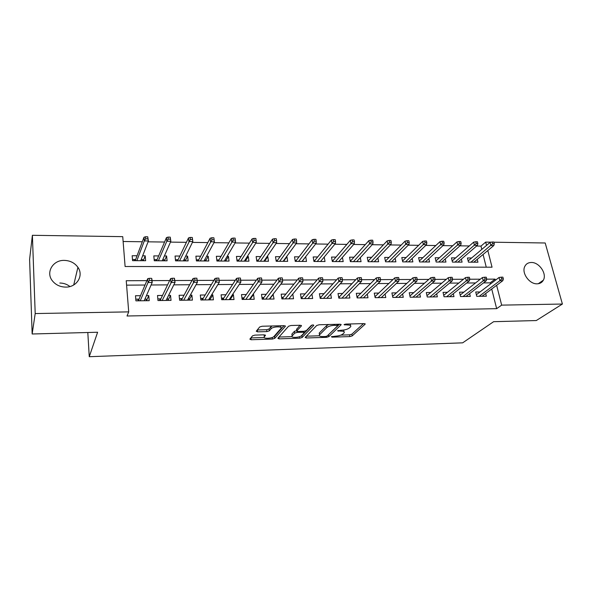 <?xml version="1.0" encoding="UTF-8"?>
<svg xmlns="http://www.w3.org/2000/svg" width="592" height="592" viewBox="0 0 592 592"><rect width="100%" height="100%" fill="white"/><g stroke="black" fill="none" stroke-linecap="round" stroke-linejoin="round"><path stroke-width="0.89" d="M331.379 336.744L332.097 337.151L349.85 336.582L352.196 335.901L365.168 324.142L364.117 323.602L345.802 324.076L344.048 324.631L347.193 324.964C350.161 324.986 351.315 325.57 350.642 326.725L349.361 327.953C347.667 329.241 345.092 329.996 341.651 330.21L337.618 330.773L340.689 331.128C343.619 331.135 344.766 331.698 344.13 332.815L342.894 333.992C341.251 335.235 338.735 335.967 335.346 336.197L331.379 336.744M59.799 283.028C63.647 283.065 67.014 284.234 69.915 286.543M64.35 260.391C70.196 260.613 74.725 262.922 77.922 267.325C83.968 275.569 76.864 287.364 65.705 287.105C60.155 286.987 55.729 284.907 52.422 280.86C45.458 272.416 52.947 259.903 64.35 260.391M531.29 262.478C539.179 262.13 547.163 273.8 543.345 280.194C542.05 282.525 539.971 283.731 537.107 283.82C529.366 284.256 521.337 272.897 524.786 266.452C526.073 263.862 528.242 262.537 531.29 262.478M254.915 335.109L252.54 335.827L249.854 339.149L251.149 339.741L272.409 339.061L274.762 338.365L285.366 326.31L284.123 325.674L262.115 326.244L259.681 326.984L256.262 331.217L257.572 331.846L266.911 331.579L269.323 330.847L271.069 328.775C272.831 326.421 283.183 326.133 280.948 328.486L274.007 336.441C272.29 338.668 262.234 338.994 264.343 336.737L265.445 335.442L264.18 334.828L254.915 335.109M257.254 329.981L266.644 329.722L269.057 328.989L269.323 330.847L269.057 328.989L270.803 326.91L271.069 328.775L270.803 326.91L272.209 325.985M493.898 242.217L545.195 242.986L562.4 304.036L536.293 320.546L493.624 321.685L462.663 342.835L89.259 356.702L97.613 332.245L32.153 333.992L35.202 313.56L32.39 235.298L122.736 236.652L125.104 266.504L492.048 267.199L487.823 250.527M562.4 304.036L501.661 305.132L496.636 285.322M146.875 280.638L126.237 280.726L128.708 311.873L127.021 316.002L496.651 308.661L501.661 305.132M128.708 311.873L35.202 313.56M305.176 337.396L306.293 337.98L326.481 337.329L328.826 336.641L341.103 324.801L340 324.224L319.155 324.764L316.698 325.496L305.176 337.396M299.789 338.187L279.076 338.846L277.863 338.276L288.57 326.236L291.02 325.496L300.24 325.26L301.439 325.874L296.807 330.884L297.998 331.468L303.955 331.298L306.36 330.58L311.259 325.445C312.635 324.808 313.479 324.779 313.79 325.348L302.142 337.492L299.789 338.187L299.552 336.67M142.65 255.811L145.203 255.825L143.286 260.702M137.063 255.774L132.164 255.737L132.571 260.658L145.639 260.717L145.203 255.825M164.376 255.951L166.604 255.966L164.458 260.798M158.663 255.914L153.816 255.885L154.268 260.754L167.085 260.813L166.604 255.966M185.696 256.092L187.605 256.107L185.229 260.894M179.85 256.055L175.054 256.025L175.55 260.85L188.13 260.902L187.605 256.107M206.608 256.232L208.214 256.24L205.624 260.983M200.651 256.195L195.893 256.158L196.433 260.939L208.784 260.998L208.214 256.24M227.128 256.366L228.438 256.38L225.648 261.072M221.06 256.329L216.346 256.299L216.931 261.035L229.045 261.087L228.438 256.38M247.271 256.506L248.3 256.506L245.31 261.161M241.092 256.462L236.43 256.432L237.052 261.124L248.943 261.176L248.3 256.506M267.036 256.632L267.799 256.639L264.617 261.25M260.761 256.595L256.144 256.565L256.802 261.213L268.479 261.264L267.799 256.639M286.447 256.765L286.942 256.765L283.59 261.316L283.509 260.769M280.075 256.721L275.495 256.691L276.198 261.301L287.668 261.353L286.942 256.765M305.509 256.891L302.283 261.331M299.049 256.847L294.505 256.817L295.245 261.383L306.508 261.435L305.753 256.891M317.682 256.972L313.183 256.943L313.952 261.472L325.015 261.516L324.231 257.017M335.982 257.091L331.527 257.061L332.327 261.553L343.197 261.597L342.42 257.365M353.972 257.209L349.554 257.187L350.383 261.634L361.068 261.679L360.299 257.675M371.65 257.328L367.269 257.298L368.128 261.716L378.628 261.76L377.874 257.971M389.018 257.446L384.682 257.416L385.57 261.79L395.893 261.834L395.138 258.238M406.097 257.557L401.798 257.527L402.715 261.864L412.861 261.916L412.121 258.482M422.888 257.668L418.625 257.646L419.565 261.945L429.548 261.99L428.808 258.711M439.397 257.779L435.172 257.749L436.141 262.019L445.954 262.064L445.221 258.926M455.633 257.89L451.444 257.86L452.436 262.093L462.086 262.13L461.368 259.133M480.031 291.952L475.709 291.997L476.76 296.333L486.365 296.207L485.699 293.521M463.869 292.13L459.51 292.182L460.539 296.548L470.307 296.414L469.634 293.625M447.434 292.315L443.038 292.359L444.044 296.762L453.975 296.636L453.302 293.721M430.71 292.492L426.284 292.544L427.261 296.992L437.362 296.851L436.681 293.81M413.704 292.685L409.242 292.729L410.189 297.214L420.468 297.08L419.78 293.891M396.396 292.87L391.904 292.922L392.822 297.443L403.278 297.302L402.582 293.958M378.791 293.07L374.255 293.114L375.15 297.68L385.792 297.539L385.081 294.017M360.868 293.262L356.303 293.314L357.161 297.917L367.987 297.776L367.277 294.061M342.627 293.462L338.017 293.514L338.846 298.161L349.872 298.013L349.154 294.083M324.061 293.669L319.414 293.721L320.205 298.405L331.431 298.257L330.706 294.091M305.154 293.876L300.462 293.928L301.224 298.657L312.657 298.509L311.917 294.061M285.892 294.091L281.17 294.143L281.888 298.916L293.536 298.76L292.781 294.009L289.31 298.227L289.407 298.812M266.282 294.305L261.516 294.357L262.197 299.175L274.059 299.019L273.045 294.231M246.302 294.52L241.492 294.579L242.143 299.441L254.22 299.278L253.554 294.446L252.939 294.453M225.944 294.749L221.097 294.801L221.697 299.715L234.01 299.552L233.381 294.668L232.456 294.675M205.195 294.979L200.303 295.031L200.866 299.989L213.416 299.826L212.824 294.89L211.573 294.905M184.053 295.208L179.117 295.26L179.635 300.27L192.422 300.1L191.882 295.119L190.284 295.142M162.497 295.445L157.516 295.497L157.99 300.558L171.029 300.381L170.526 295.356L168.579 295.378M496.651 308.661L491.723 289M490.472 284.005L490.183 282.858L483.486 282.895M475.546 282.946L466.681 283.006M458.807 283.05L449.572 283.109M441.773 283.161L432.16 283.22M424.442 283.272L414.437 283.331M406.8 283.383L396.388 283.442M388.84 283.494L378.007 283.561M370.555 283.605L359.285 283.679M351.929 283.723L340.222 283.797M332.963 283.842L320.79 283.923M313.642 283.968L300.995 284.049M293.958 284.093L280.815 284.175M273.896 284.219L260.243 284.301M253.45 284.345L239.272 284.434M232.604 284.478L217.886 284.567M211.351 284.611L196.07 284.708M189.677 284.745L173.811 284.848M167.573 284.885L151.101 284.989M145.018 285.026L126.584 285.144M140.519 295.689L135.494 295.741L135.916 300.847L149.214 300.677L148.755 295.593L146.439 295.623M481.799 249.395L480.978 246.109L476.59 246.05M469.308 245.961L459.94 245.835M452.717 245.747L442.994 245.621M435.838 245.525L425.759 245.399M418.662 245.31L408.214 245.169M401.184 245.081L390.357 244.94M383.401 244.851L372.168 244.711M365.294 244.622L353.661 244.466M346.853 244.385L334.806 244.23M328.079 244.141L315.595 243.978M308.965 243.897L296.03 243.726M289.488 243.645L276.094 243.475M269.649 243.386L255.774 243.208M249.424 243.127L235.068 242.942M228.823 242.861L213.949 242.668M207.822 242.594L192.422 242.394M186.406 242.32L170.466 242.113M164.569 242.039L148.067 241.825M142.302 241.751L123.121 241.499M486.261 267.192L483.072 254.479M471.609 257.994L467.451 257.964L468.464 262.16L477.959 262.204L477.248 259.326M87.808 332.504L89.259 356.702M32.153 333.992L29.6 259.34L32.39 235.298M480.978 246.109L485.684 242.098L491.286 242.18M486.528 245.406L485.684 242.098M495.363 280.282L495.067 279.121L486.683 279.158M480.327 279.187L469.767 279.232M463.469 279.261L452.547 279.306M446.309 279.335L435.024 279.387M428.845 279.409L417.175 279.461M411.063 279.491L399.001 279.542M392.962 279.565L380.493 279.624M374.521 279.646L361.638 279.705M355.748 279.727L342.435 279.787M336.619 279.816L322.855 279.875M317.127 279.898L302.904 279.957M297.265 279.986L282.569 280.046M277.019 280.075L261.834 280.142M256.388 280.164L240.692 280.231M235.342 280.253L219.136 280.327M213.882 280.349L197.217 280.423M191.993 280.445L174.847 280.519M169.66 280.541L152.026 280.615M490.183 282.858L495.067 279.121M273.349 294.224L270.004 298.553M253.554 294.446L250.342 298.893M233.381 294.668L230.31 299.263M212.824 294.89L209.901 299.656M191.882 295.119L189.107 300.077M170.526 295.356L167.98 300.425M148.755 295.593L146.483 300.706M343.915 331.638L343.797 330.01M350.42 325.482L350.412 323.957M340.888 335.109L349.539 334.843L351.877 334.162L363.451 323.617M328.035 335.183L339.497 324.238M306.345 336.189L319.391 335.782M325.526 336.508L327.169 336.019L337.877 325.63L334.561 325.297C331.017 325.519 328.419 326.288 326.769 327.605L319.502 334.857C318.844 336.004 320.028 336.582 323.054 336.582L325.526 336.508M328.723 324.52L326.458 325.792L326.769 327.605M319.406 334.28L319.206 333.081L326.458 325.792M292.004 336.633L278.958 337.04M300.011 325.267L296.585 329.463M311.999 325.075L301.861 335.708L302.142 337.492M292.211 335.849L292.152 335.916C290.139 338.099 299.781 337.721 301.617 335.56L304.244 332.8L303.074 332.23L297.132 332.401L294.742 333.118L292.211 335.849L291.93 334.043L292.034 335.153M296.762 330.588L294.461 331.298L294.742 333.118M291.93 334.043L294.461 331.298M300.558 336.271L301.861 335.708M264.239 335.99L264.158 334.835M280.778 327.339L280.8 325.763M272.956 337.174L274.496 336.552L284.005 325.681M250.853 337.921L264.195 337.507M494.29 243.756L493.846 242.032L492.218 242.002L492.662 243.734L494.29 243.756L493.809 245.554L490.879 245.517L490.087 242.402L468.161 260.902M492.662 243.734L470.958 262.175M493.809 245.554L473.8 262.189M490.087 242.402L492.218 242.002M501.698 278.95L503.348 278.943L502.889 277.16L501.239 277.167L501.698 278.95L499.863 280.697L502.83 280.675L482.043 296.259M479.165 296.303L499.863 280.697L499.041 277.478L476.375 294.735M501.239 277.167L499.041 277.478M502.83 280.675L503.348 278.943M477.87 243.527L477.433 241.78L475.776 241.758L476.212 243.504L477.87 243.527L477.418 245.332L474.444 245.295L473.667 242.158L452.162 260.917M476.212 243.504L455.004 262.101M477.418 245.332L457.897 262.115M473.667 242.158L475.776 241.758M461.153 243.29L460.731 241.529L459.044 241.506L459.466 243.268L461.153 243.29L460.754 245.118L457.72 245.073L456.965 241.913L435.897 260.946M459.466 243.268L438.783 262.027M460.754 245.118L441.728 262.041M456.965 241.913L459.044 241.506M444.155 243.046L443.741 241.27L442.024 241.247L442.439 243.023L444.155 243.046L443.785 244.888L440.707 244.851L439.967 241.662L419.358 260.983M442.439 243.023L422.296 261.953M443.785 244.888L425.285 261.967M439.967 241.662L442.024 241.247M426.847 242.801L426.447 241.011L424.701 240.988L425.1 242.779L426.847 242.801L426.529 244.659L423.391 244.622L422.666 241.403L402.538 261.035M425.1 242.779L405.52 261.879M426.529 244.659L408.561 261.893M422.666 241.403L424.701 240.988M485.04 279.024L486.72 279.017L486.269 277.211L484.596 277.219L485.04 279.024L483.227 280.778L486.247 280.763L465.948 296.474M463.025 296.511L483.227 280.778L482.421 277.537L460.184 295.031M484.596 277.219L482.421 277.537M486.247 280.763L486.72 279.017M443.726 295.327L465.512 277.596L466.296 280.867L446.612 296.733M468.094 279.098L469.804 279.091L469.36 277.271L467.658 277.278L468.094 279.098L466.296 280.867L469.367 280.852L449.587 296.696M467.658 277.278L465.512 277.596M469.367 280.852L469.804 279.091M450.845 279.172L452.584 279.165L452.155 277.33L450.416 277.337L450.845 279.172L449.062 280.956L452.184 280.941L432.937 296.91M429.91 296.955L449.062 280.956L448.299 277.655L426.973 295.652M450.416 277.337L448.299 277.655M452.184 280.941L452.584 279.165M433.277 279.246L435.046 279.239L434.632 277.389L432.863 277.389L433.277 279.246L431.516 281.052L434.698 281.03L416.006 297.14M412.927 297.177L431.516 281.052L430.776 277.715L409.93 295.985M432.863 277.389L430.776 277.715M434.698 281.03L435.046 279.239M385.362 260.769L385.747 260.769M409.235 242.55L408.843 240.744L407.067 240.722L407.459 242.528L409.235 242.55L408.961 244.429L405.764 244.385L405.069 241.136L385.436 261.087L385.577 261.79M407.459 242.528L388.463 261.805M408.961 244.429L391.556 261.819M405.069 241.136L407.067 240.722M393.014 295.963L392.518 295.97M415.399 279.32L417.197 279.313L416.798 277.448L414.992 277.448L415.399 279.32L413.66 281.141L416.894 281.126L398.786 297.369M395.648 297.406L413.66 281.141L412.935 277.781L392.6 296.34L392.829 297.443M414.992 277.448L412.935 277.781M416.894 281.126L417.197 279.313M367.928 260.68L368.49 260.68M391.305 242.298L390.927 240.478L389.114 240.448L389.499 242.269L391.305 242.298L391.075 244.193L387.819 244.148L387.146 240.87L368.187 261.005L368.32 261.716M389.499 242.269L371.11 261.723M391.075 244.193L374.255 261.738M387.146 240.87L389.114 240.448M375.52 296.178L374.854 296.192M397.188 279.402L399.023 279.394L398.631 277.507L396.795 277.515L397.188 279.402L395.471 281.237L398.764 281.215L381.255 297.598M378.073 297.643L395.471 281.237L394.768 277.84L375.121 296.562L375.343 297.68M396.795 277.515L394.768 277.84M398.764 281.215L399.023 279.394M350.19 260.591L350.93 260.598M373.049 242.039L372.686 240.197L370.844 240.174L371.206 242.01L373.049 242.039L372.864 243.948L369.556 243.904L368.905 240.604L350.634 260.924L350.767 261.634M371.206 242.01L353.454 261.649M372.864 243.948L356.658 261.664M368.905 240.604L370.844 240.174M350.227 260.783L350.634 260.924M357.723 296.407L356.88 296.414M378.643 279.483L380.508 279.468L380.131 277.567L378.266 277.574L378.643 279.483L376.941 281.333L380.301 281.311L363.421 297.835M360.18 297.88L376.941 281.333L376.268 277.907L357.339 296.784L357.546 297.909M378.266 277.574L376.268 277.907M380.301 281.311L380.508 279.468M357.339 296.784L356.917 296.636M332.142 260.502L333.067 260.51M354.46 241.773L354.105 239.923L352.233 239.893L352.58 241.743L354.46 241.773L354.327 243.704L350.952 243.66L350.323 240.322L332.785 260.835L332.911 261.553M352.58 241.743L335.494 261.568M354.327 243.704L338.75 261.583M350.323 240.322L352.233 239.893M332.164 260.628L332.785 260.835M339.608 296.629L338.58 296.644M359.751 279.557L361.653 279.55L361.29 277.633L359.381 277.641L359.751 279.557L358.071 281.429L361.497 281.415L345.269 298.072M341.969 298.116L358.071 281.429L357.42 277.974L339.238 297.014L339.438 298.153M359.381 277.641L357.42 277.974M361.497 281.415L361.653 279.55M339.238 297.014L338.602 296.784M313.767 260.413L314.885 260.413M335.523 241.506L335.183 239.634L333.274 239.605L333.614 241.477L335.523 241.506L335.442 243.453L332.008 243.408L331.402 240.041L314.618 260.746L314.737 261.472M333.614 241.477L317.208 261.486M335.442 243.453L320.524 261.501M331.402 240.041L333.274 239.605M313.775 260.458L314.618 260.746M321.167 296.858L319.946 296.873M340.496 279.646L342.442 279.631L342.087 277.692L340.148 277.7L340.496 279.646L338.846 281.526L342.339 281.511L326.784 298.316M323.424 298.368L338.846 281.526L338.224 278.04L320.812 297.251L321.005 298.398M340.148 277.7L338.224 278.04M342.339 281.511L342.442 279.631M320.812 297.251L319.954 296.932M295.068 260.317L296.385 260.325M295.319 261.383L295.149 260.317L296.126 260.658L296.244 261.39M316.239 241.233L315.913 239.346L313.967 239.316L314.285 241.203L316.239 241.233L316.209 243.201L312.709 243.149L312.132 239.76L296.126 260.658M314.285 241.203L298.605 261.398M316.209 243.201L301.979 261.412M312.132 239.76L313.967 239.316M308.314 298.176L308.38 298.56M301.306 298.657L300.973 297.117M302.394 297.095L301.054 297.11L302.053 297.487L302.246 298.642M320.886 279.727L322.862 279.72L322.522 277.759L320.546 277.766L320.886 279.727L319.258 281.629L322.81 281.614L307.973 298.568M304.547 298.612L319.258 281.629L318.659 278.107L302.053 297.487M320.546 277.766L318.659 278.107M322.81 281.614L322.862 279.72M276.035 260.221L277.552 260.228M276.501 261.301L276.338 260.221L277.308 260.569L277.419 261.309M296.585 240.951L296.274 239.05L294.291 239.02L294.601 240.922L296.585 240.951L296.614 242.942L293.047 242.89L292.492 239.464L277.308 260.569M294.601 240.922L279.661 261.316M296.614 242.942L283.094 261.331M292.492 239.464L294.291 239.02M282.199 298.908L281.659 297.354M283.279 297.332L281.962 297.354L282.961 297.732L283.139 298.901M300.891 279.809L302.904 279.801L302.586 277.826L300.573 277.833L300.891 279.809L299.293 281.733L302.912 281.718L288.815 298.827M285.329 298.871L299.293 281.733L298.723 278.181L282.961 297.732M300.573 277.833L298.723 278.181M302.912 281.718L302.904 279.801M264.565 261.25L264.439 260.413M256.647 260.125L258.378 260.132M257.335 261.213L257.18 260.125L258.149 260.473L258.26 261.22M276.56 240.67L276.264 238.746L274.244 238.717L274.533 240.641L276.56 240.67L276.642 242.676L273.008 242.624L272.483 239.168L258.149 260.473M274.533 240.641L260.369 261.227M276.642 242.676L263.869 261.242M272.483 239.168L274.244 238.717M269.959 298.227L270.078 299.071M262.744 299.167L262.515 297.598L261.975 297.598M263.81 297.576L262.515 297.598L263.507 297.976L263.677 299.16M280.512 279.898L282.562 279.89L282.258 277.892L280.201 277.9L280.512 279.898L278.943 281.844L282.636 281.822L269.301 299.078M265.749 299.13L278.943 281.844L278.395 278.247L263.507 297.976M280.201 277.9L278.395 278.247M282.636 281.822L282.562 279.89M245.184 261.161L244.984 260.066M236.904 260.029L238.857 260.036M237.821 261.131L237.681 260.029L238.643 260.384L238.746 261.131M256.151 240.374L255.87 238.435L253.813 238.406L254.086 240.345L256.151 240.374L256.292 242.402L252.584 242.357L252.096 238.865L238.643 260.384M254.086 240.345L240.729 261.139M256.292 242.402L244.289 261.153M252.096 238.865L253.813 238.406M250.246 298.198L250.401 299.33M242.927 299.434L242.713 297.843L241.928 297.85M243.978 297.828L242.713 297.843L243.697 298.227L243.86 299.419M259.725 279.986L261.827 279.979L261.538 277.966L259.444 277.974L259.725 279.986L258.186 281.947L261.953 281.925L249.417 299.345M245.806 299.397L258.186 281.947L257.675 278.321L243.697 298.227M259.444 277.974L257.675 278.321M261.953 281.925L261.827 279.979M225.448 261.072L224.997 259.969M216.798 259.925L218.981 259.94M217.952 261.042L217.819 259.932L218.774 260.288L218.87 261.042M235.342 240.086L235.083 238.125L232.982 238.088L233.241 240.049L235.342 240.086L235.549 242.128L231.768 242.076L231.309 238.554L218.774 260.288M233.241 240.049L220.72 261.05M235.549 242.128L224.346 261.065M231.309 238.554L232.982 238.088M230.162 298.116L230.355 299.596M222.74 299.7L222.54 298.094L221.504 298.109M223.783 298.079L222.54 298.094L223.517 298.486L223.672 299.685M238.539 280.083L240.67 280.068L240.404 278.033L238.265 278.04L238.539 280.083L237.029 282.058L240.87 282.036L229.171 299.611M225.485 299.663L237.029 282.058L236.548 278.395L223.517 298.486M238.265 278.04L236.548 278.395M240.87 282.036L240.67 280.068M205.35 260.983L205.217 259.866L204.64 259.866M196.307 259.821L198.727 259.836M197.721 260.946L197.587 259.829L198.542 260.184L198.631 260.954M213.882 237.799L211.744 237.769L211.98 239.753L214.126 239.782L213.882 237.799L214.4 241.847L210.545 241.795L210.116 238.243L198.542 260.184M211.98 239.753L200.34 260.961M214.126 239.782L214.4 241.847L204.033 260.976M210.116 238.243L211.744 237.769M209.524 298.257L209.931 299.87M202.168 299.974L201.983 298.353L200.688 298.368M203.204 298.338L201.983 298.353L202.96 298.745L203.1 299.959M218.848 278.107L216.672 278.114L216.924 280.171L219.099 280.164L218.848 278.107L219.358 282.147L208.532 299.885M219.099 280.164L219.358 282.147L215.444 282.169L215 278.469L202.96 298.745M216.924 280.171L204.773 299.937M216.672 278.114L215 278.469M184.874 260.887L184.756 259.762L183.89 259.762M175.432 259.718L178.096 259.733M177.097 260.857L176.986 259.725L177.926 260.088L178.007 260.857M192.267 237.473L190.084 237.444L190.306 239.442L192.496 239.471L192.267 237.473L192.829 241.566L188.9 241.514L188.508 237.917L177.926 260.088M190.306 239.442L179.576 260.865M192.496 239.471L192.829 241.566L183.342 260.887M188.508 237.917L190.084 237.444M188.411 298.523L188.944 298.516L189.114 300.144M181.211 300.248L181.041 298.612L179.465 298.634M182.225 298.597L181.041 298.612L182.003 299.012L182.136 300.24M196.862 278.181L194.635 278.188L194.864 280.268L197.092 280.253L196.862 278.181L197.425 282.266L187.501 300.166M197.092 280.253L197.425 282.266L193.429 282.28L193.014 278.551L182.003 299.012M194.864 280.268L183.668 300.218M194.635 278.188L193.014 278.551M164.021 260.798L163.91 259.659L162.748 259.659M154.164 259.614L157.08 259.629M156.096 260.761L155.985 259.622L156.924 259.984L156.998 260.769M170.222 237.14L167.995 237.111L168.195 239.131L170.429 239.161L170.222 237.14L170.836 241.27L166.826 241.218L166.463 237.592L156.924 259.984M168.195 239.131L166.826 241.218L158.412 260.769M170.429 239.161L170.836 241.27L162.252 260.791M166.463 237.592L167.995 237.111M166.885 298.79L167.743 298.782L167.906 300.425M159.847 300.536L159.692 298.886L157.835 298.908M160.846 298.871L159.692 298.886L160.647 299.286L160.765 300.521M174.425 278.255L172.154 278.262L172.368 280.364L174.64 280.349L174.425 278.255L175.04 282.377L166.056 300.447M174.64 280.349L175.04 282.377L170.962 282.399L170.585 278.625L160.647 299.286M172.368 280.364L162.156 300.499M172.154 278.262L170.585 278.625M142.761 260.702L142.665 259.555L141.199 259.548M132.475 259.503L135.657 259.518M134.687 260.665L134.591 259.518L135.524 259.881L135.59 260.672M147.726 236.8L145.454 236.77L145.639 238.805L147.919 238.842L147.726 236.8L148.392 240.974L144.307 240.922L143.982 237.259L135.524 259.881M145.639 238.805L144.307 240.922L136.848 260.672M147.919 238.842L148.392 240.974L140.755 260.695M143.982 237.259L145.454 236.77M144.929 299.064L146.135 299.049L146.283 300.714M138.069 300.825L137.929 299.152L135.775 299.182M139.053 299.138L137.929 299.152L138.876 299.559L138.987 300.81M151.522 278.329L149.206 278.336L149.399 280.46L151.715 280.453L151.848 278.691L152.196 282.495L144.196 300.743M151.715 280.453L152.196 282.495L148.03 282.517L147.689 278.706L138.876 299.559M149.399 280.46L148.03 282.517L140.215 300.795M149.206 278.336L147.689 278.706M331.979 336.448L332.097 337.151M344.677 324.275L344.81 325.023M338.21 330.469L338.343 331.194M340.533 330.247L340.689 331.128M347.03 324.046L347.193 324.964M364.99 323.706L365.086 324.231M351.877 334.162L352.196 335.901M349.539 334.843L349.85 336.582M340.955 324.357L341.044 324.86M328.523 334.88L328.826 336.641M326.318 336.397L326.481 337.329M306.057 336.493L306.293 337.98M336.937 324.305L337.1 325.23M334.399 324.372L334.561 325.297M319.34 332.926L319.636 334.709M278.832 337.188L279.076 338.846M301.343 325.43L301.417 325.903M296.548 329.026L296.829 330.854M302.934 331.328L303.074 332.23M296.969 331.335L297.132 332.401M265.386 335.035L265.445 335.442M264.084 334.909L264.343 336.737M266.644 329.722L266.911 331.579M257.313 329.981L257.572 331.846M285.285 325.866L285.351 326.325M274.496 336.552L274.762 338.365M272.187 337.499L272.409 339.061M250.904 337.921L251.149 339.741M77.922 267.325L73.726 284.959M543.345 280.194L538.269 283.731M365.094 323.757L365.168 324.142M341.036 324.394L341.103 324.801M337.64 324.29L337.825 325.348M319.206 333.081L319.502 334.857M301.372 325.445L301.439 325.874M296.525 329.056L296.807 330.884M291.878 334.11L292.152 335.916M304.007 331.298L304.184 332.408M285.3 325.874L285.366 326.31"/></g></svg>
